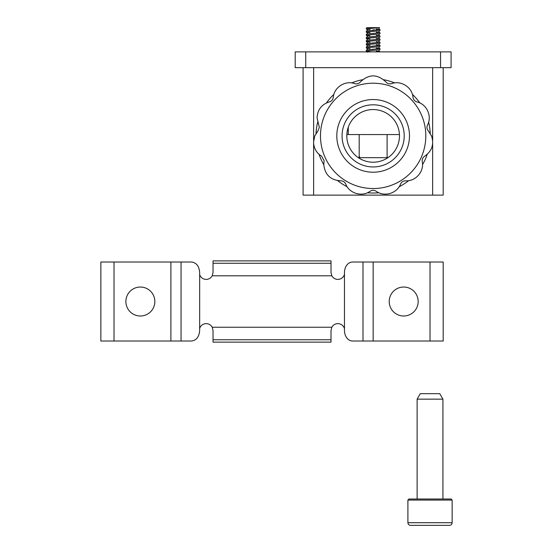 <?xml version="1.0" encoding="UTF-8"?>
<svg xmlns="http://www.w3.org/2000/svg" width="553" height="553" viewBox="0 0 553 553"><rect width="100%" height="100%" fill="white"/><g stroke="black" fill="none" stroke-linecap="round" stroke-linejoin="round"><path stroke-width="0.83" d="M403.69 315.998A14.482 14.482 0 0 0 418.172 301.516A14.482 14.482 0 0 0 403.69 287.035A14.482 14.482 0 0 0 389.208 301.516A14.482 14.482 0 0 0 403.69 315.998M352.538 341.014A10.535 8.067 90 0 1 344.471 330.487L344.471 272.553A10.535 8.067 90 0 1 352.538 262.018L362.996 262.018L362.996 341.014L352.538 341.014M213.036 260.892L331.012 260.892L331.012 272.553L331.828 275.795L212.221 275.795L213.036 272.553L213.036 260.892M213.036 339.763L213.036 342.141L331.012 342.141L331.012 339.763L213.036 339.763L213.036 330.487L212.221 327.238L331.828 327.238L331.012 330.487L331.012 339.763M362.996 262.018L443.188 262.018L443.188 341.014L362.996 341.014M344.471 274.323A6.843 6.843 0 0 1 331.828 275.795M212.221 275.795A6.843 6.843 0 0 1 199.661 274.62M199.661 328.413A6.843 6.843 0 0 1 212.221 327.238M331.828 327.238A6.843 6.843 0 0 1 344.471 328.71M181.052 262.018L181.052 341.014L191.566 341.014C196.446 340.344 199.149 336.832 199.661 330.487L199.661 272.553C199.149 266.2 196.446 262.689 191.566 262.018L114.022 262.018L114.022 341.014L170.891 341.014L170.891 262.018M114.022 341.014L100.853 341.014L100.853 262.018L114.022 262.018M181.052 341.014L170.891 341.014M140.358 315.998A14.482 14.482 0 0 0 154.84 301.516A14.482 14.482 0 0 0 140.358 287.035A14.482 14.482 0 0 0 125.877 301.516A14.482 14.482 0 0 0 140.358 315.998M442.925 399.155L417.121 399.155L420.28 393.681L439.766 393.681L442.925 399.155L442.925 499.013M452.147 522.716C451.974 524.306 451.096 525.184 449.513 525.35L410.533 525.35C408.95 525.184 408.073 524.306 407.907 522.716L407.907 500.071L408.957 499.013L451.089 499.013L452.147 500.071L452.147 522.716L407.907 522.716M417.121 399.155L417.121 499.013M362.574 79.722A57.146 57.146 0 0 0 351.673 82.922M333.888 94.356A57.146 57.146 0 0 0 326.457 102.934M317.671 122.165A57.146 57.146 0 0 0 316.053 133.404M319.06 154.335A57.146 57.146 0 0 0 323.781 164.663M337.627 180.644A57.146 57.146 0 0 0 347.18 186.783M367.462 192.741A57.146 57.146 0 0 0 378.819 192.741M399.107 186.783A57.146 57.146 0 0 0 408.66 180.644M422.506 164.663A57.146 57.146 0 0 0 427.227 154.335M430.234 133.404A57.146 57.146 0 0 0 428.616 122.165M419.831 102.934A57.146 57.146 0 0 0 412.4 94.356M394.607 82.922A57.146 57.146 0 0 0 383.713 79.722M359.706 156.928L358.365 157.674L387.916 157.667L387.1 157.017M443.188 67.673L443.188 195.133L303.099 195.133L303.099 67.673L303.099 195.133M373.144 109.549A26.337 26.337 0 0 0 346.807 135.879A26.337 26.337 0 0 0 373.144 162.216A26.337 26.337 0 0 0 399.473 135.879A26.337 26.337 0 0 0 373.144 109.549M451.089 67.673L440.554 67.673L440.554 51.878L451.089 51.878L451.089 67.673M305.733 67.673L295.198 67.673L295.198 51.878L305.733 51.878L305.733 67.673L440.554 67.673M295.198 51.878L295.198 67.673M305.733 51.878L440.554 51.878M346.842 134.566L348.286 134.566L348.286 127.19M348.286 134.566L399.446 134.566M366.86 51.374L366.293 51.173L367.849 50.828L379.552 49.77L379.987 49.597L379.987 48.546L367.945 49.77L366.293 50.129L366.293 51.173M366.86 48.215L366.293 48.014L367.849 47.669L379.552 46.611L379.987 46.438L379.987 45.387L367.945 46.604L366.293 46.97L366.293 48.014M366.86 45.056L366.293 44.855L367.849 44.51L379.552 43.452L379.987 43.272L379.987 42.228L367.945 43.445L366.293 43.805L366.293 44.855M366.86 41.897L366.293 41.696L367.849 41.344L379.552 40.293L379.987 40.113L379.987 39.069L367.945 40.286L366.293 40.645L366.293 41.696M366.86 38.738L366.293 38.537L367.849 38.185L379.552 37.134L379.987 36.954L379.987 35.91L367.945 37.127L366.293 37.486L366.293 38.537M366.86 35.579L366.293 35.378L367.849 35.026L379.552 33.975L379.987 33.795L379.987 32.745L367.945 33.968L366.293 34.327L366.293 35.378M366.86 32.413L366.293 32.212L367.849 31.867L379.552 30.816L379.987 30.636L379.987 29.585L367.945 30.809L366.293 31.168L366.293 32.212M376.6 30.111L373.178 29.841M366.86 29.254L366.293 29.053L367.849 28.708L379.565 27.65L367.068 27.65L367.918 27.65L366.293 28.009L366.293 29.053M379.476 27.65L378.936 28.535L379.476 29.413L376.261 29.033L379.987 29.585M376.261 32.192L379.987 32.745M379.496 33.961L378.936 34.853L379.476 35.731L376.261 35.357L379.987 35.91M379.393 38.848L379.987 39.069M379.393 42.007L379.987 42.228M379.393 45.166L379.987 45.387M379.393 48.325L379.987 48.546M379.393 51.491L379.987 51.706L379.586 51.878M342.072 135.879A31.072 31.072 0 0 0 373.144 166.951A31.072 31.072 0 0 0 404.215 135.879A31.072 31.072 0 0 0 373.144 104.807A31.072 31.072 0 0 0 342.072 135.879A31.072 31.072 0 0 1 373.144 104.807A31.072 31.072 0 0 1 404.215 135.879M314.781 135.879L313.551 142.1C313.758 148.225 316.42 152.905 321.542 156.146L324.12 160.674L323.781 164.504C324.846 174.672 330.48 180.112 340.689 180.824C343.047 180.859 344.726 181.937 345.743 184.073C349.302 193.502 362.097 197.227 370.144 191.234C372.141 189.99 374.139 189.99 376.144 191.234C384.238 197.248 397.013 193.46 400.545 184.073C401.554 181.944 403.241 180.859 405.598 180.824C415.656 181.502 424.358 171.416 422.25 161.607C421.946 159.271 422.782 157.453 424.745 156.146C431.99 151.045 434.243 144.285 431.506 135.879L428.361 130.971C426.847 129.174 426.563 127.19 427.51 125.033C432.308 116.165 426.743 104.054 416.941 101.897C414.695 101.206 413.381 99.692 413.015 97.363C412.255 87.312 401.029 80.13 391.621 83.614C389.353 84.243 387.432 83.683 385.856 81.92C377.36 73.888 368.886 73.888 360.432 81.92C358.862 83.676 356.941 84.243 354.667 83.614C345.21 80.123 334.012 87.353 333.272 97.363C332.906 99.685 331.593 101.199 329.339 101.897C321.673 104.365 317.581 109.639 317.056 117.72L319.337 127.384L317.927 130.971L314.781 135.879M430.027 262.018L430.027 341.014M373.151 262.018L373.151 341.014M213.036 263.269L331.012 263.269M407.907 500.071L452.147 500.071M432.653 195.133L432.653 143.732M432.653 140.469L432.653 67.673M313.627 67.673L313.627 140.455M313.627 143.725L313.627 195.133M409.483 135.879A36.339 36.339 0 0 1 373.144 172.218A36.339 36.339 0 0 1 336.805 135.879A36.339 36.339 0 0 1 373.144 99.54A36.339 36.339 0 0 1 409.483 135.879M425.81 135.879A52.666 52.666 0 0 1 373.144 188.545A52.666 52.666 0 0 1 320.477 135.879A52.666 52.666 0 0 1 373.144 83.213A52.666 52.666 0 0 1 425.81 135.879M387.1 157.667L387.1 134.566M359.187 157.667L359.187 134.566M367.351 52.231L366.784 51.339L370.026 51.726M376.261 51.153L379.476 51.533L378.936 50.655L379.496 49.763M374.284 50.295L373.102 50.378M366.812 49.95L367.351 49.072L366.784 48.18L370.026 48.567M376.261 47.993L379.476 48.367L378.936 47.489L379.496 46.604M374.284 47.136L373.102 47.219M366.812 46.791L367.351 45.913L366.784 45.021L370.026 45.408M376.261 44.834L379.476 45.208L378.936 44.33L379.496 43.438M374.284 43.977L373.102 44.06M366.812 43.632L367.351 42.754L366.784 41.862L370.026 42.249M376.261 41.675L379.476 42.049L378.936 41.171L379.496 40.279M374.284 40.818L373.102 40.901M366.812 40.473L367.351 39.595L366.784 38.703L370.026 39.09M376.261 38.516L379.476 38.89L378.936 38.012L379.496 37.12M374.284 37.659L373.102 37.742M366.812 37.307L367.351 36.429L366.784 35.544L370.026 35.924M374.284 34.5L373.102 34.583M366.812 34.148L367.351 33.27L366.784 32.378L370.026 32.765M376.261 32.198L379.476 32.572L378.936 31.694L379.496 30.802M374.284 31.334L373.102 31.417M366.812 30.989L367.351 30.111L366.784 29.219L370.026 29.606M373.178 30.367L372.466 30.422M373.178 33.526L372.466 33.581M373.178 36.685L372.466 36.74M373.178 39.844L372.466 39.899M373.178 43.01L372.466 43.058M373.178 46.169L372.466 46.217M373.178 49.328L372.466 49.376"/></g></svg>

